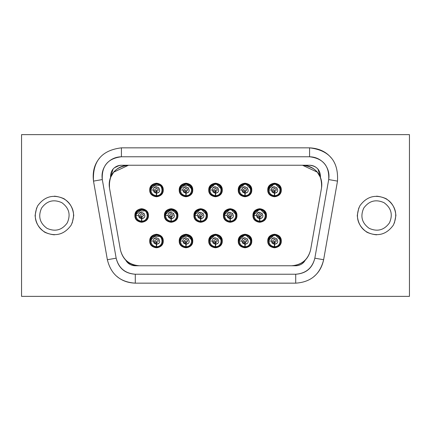 <?xml version="1.0" encoding="UTF-8"?>
<svg xmlns="http://www.w3.org/2000/svg" width="431" height="431" viewBox="0 0 431 431"><rect width="100%" height="100%" fill="white"/><g stroke="black" fill="none" stroke-linecap="round" stroke-linejoin="round"><path stroke-width="0.65" d="M148.097 215.629L146.168 210.899L137.058 210.991L135.215 215.5C135.614 219.336 137.721 221.486 141.53 221.943L141.53 221.162C138.189 220.753 136.341 218.862 135.997 215.5L138.437 215.5L135.997 215.5C136.363 212.041 138.292 210.156 141.772 209.838C148.884 209.671 148.991 221.275 141.788 221.157C149.04 221.292 148.857 209.525 141.659 209.838C138.243 210.199 136.358 212.084 135.997 215.5C136.449 219.013 138.292 220.898 141.53 221.162L141.53 218.722L139.332 217.73L138.437 215.5C139.66 207.419 149.81 217.176 141.788 218.722C149.832 217.084 139.622 207.478 138.437 215.5L141.53 218.722L141.788 217.429L141.788 221.943C149.993 222.105 149.891 208.863 141.788 209.057C137.823 209.418 135.636 211.567 135.215 215.5L141.659 209.057M146.168 210.899L148.102 215.435M141.524 219.53L141.53 219.907M141.53 218.722L141.53 221.943C137.656 221.529 135.549 219.379 135.215 215.5C136.853 209.202 140.501 207.672 146.168 210.899C149.509 216.497 148.048 220.182 141.788 221.943L141.53 215.5L141.788 217.429L143.588 215.435L141.659 213.566L139.725 215.435L141.53 217.429L141.53 218.722L138.437 215.5C139.66 207.451 149.805 217.127 141.788 218.722L143.981 217.73M144.875 215.629L143.889 213.178M141.788 212.278L139.332 213.27M141.788 221.943L146.26 220.009M135.215 215.5L135.35 216.831M148.426 215.5C148.792 206.778 134.52 206.778 134.892 215.5C134.52 224.222 148.792 224.222 148.426 215.5C147.995 219.578 145.737 221.836 141.659 222.267C137.575 221.836 135.323 219.578 134.892 215.5C135.323 211.422 137.575 209.164 141.659 208.733C145.737 209.164 147.995 211.422 148.426 215.5C148.792 224.222 134.52 224.222 134.892 215.5C134.52 224.222 148.792 224.222 148.426 215.5C148.792 206.778 134.52 206.778 134.892 215.5C134.52 206.778 148.792 206.778 148.426 215.5M252.938 215.5C252.566 206.778 266.837 206.778 266.466 215.5C266.837 206.778 252.566 206.778 252.938 215.5C252.566 224.222 266.837 224.222 266.466 215.5C266.837 224.222 252.566 224.222 252.938 215.5C253.369 211.422 255.621 209.164 259.704 208.733C263.783 209.164 266.04 211.422 266.466 215.5C266.04 219.578 263.783 221.836 259.704 222.267C255.621 221.836 253.369 219.578 252.938 215.5C252.566 206.778 266.837 206.778 266.466 215.5L259.704 208.733L253.234 213.512M267.759 241.015C267.387 232.293 281.658 232.293 281.287 241.015C281.658 232.293 267.387 232.293 267.759 241.015C267.387 249.743 281.658 249.743 281.287 241.015C281.658 249.743 267.387 249.738 267.759 241.015C268.19 236.937 270.442 234.679 274.52 234.248C278.604 234.679 280.856 236.937 281.287 241.015C280.856 245.099 278.604 247.351 274.52 247.782C270.442 247.351 268.19 245.099 267.759 241.015C267.387 232.293 281.658 232.293 281.287 241.015L274.52 234.248L268.055 239.027M267.759 189.985C267.387 181.257 281.658 181.262 281.287 189.985C281.658 181.257 267.387 181.257 267.759 189.985C267.387 198.707 281.658 198.707 281.287 189.985C281.658 198.707 267.387 198.707 267.759 189.985C268.19 185.901 270.442 183.649 274.52 183.218C278.604 183.649 280.856 185.901 281.287 189.985C280.856 194.063 278.604 196.32 274.52 196.751C270.442 196.32 268.19 194.063 267.759 189.985C267.387 181.257 281.658 181.262 281.287 189.985L274.52 183.218L268.055 187.997M223.425 215.5C223.053 206.778 237.33 206.778 236.958 215.5C237.33 206.778 223.053 206.778 223.425 215.5C223.053 224.222 237.33 224.222 236.958 215.5C237.33 224.222 223.053 224.222 223.425 215.5C223.856 211.422 226.113 209.164 230.192 208.733C234.27 209.164 236.527 211.422 236.958 215.5C236.527 219.578 234.27 221.836 230.192 222.267C226.113 221.836 223.856 219.578 223.425 215.5C223.053 206.778 237.33 206.778 236.958 215.5L230.192 208.733L223.727 213.512M238.246 241.015C237.874 232.293 252.151 232.293 251.779 241.015C252.151 232.293 237.874 232.293 238.246 241.015C237.874 249.743 252.151 249.743 251.779 241.015C252.146 249.743 237.874 249.738 238.246 241.015C238.677 236.937 240.929 234.679 245.013 234.248C249.091 234.679 251.348 236.937 251.779 241.015C251.348 245.099 249.091 247.351 245.013 247.782C240.929 247.351 238.677 245.099 238.246 241.015C237.874 232.293 252.151 232.293 251.779 241.015L245.013 234.248L238.542 239.027M238.246 189.985C237.874 181.257 252.151 181.262 251.779 189.985C252.151 181.257 237.874 181.257 238.246 189.985C237.874 198.707 252.151 198.707 251.779 189.985C252.146 198.707 237.874 198.707 238.246 189.985C238.677 185.901 240.929 183.649 245.013 183.218C249.091 183.649 251.348 185.901 251.779 189.985C251.348 194.063 249.091 196.32 245.013 196.751C240.929 196.32 238.677 194.063 238.246 189.985C237.874 181.257 252.151 181.262 251.779 189.985L245.013 183.218L238.542 187.997M193.912 215.5C193.546 206.778 207.817 206.778 207.446 215.5C207.817 206.778 193.541 206.778 193.912 215.5C193.541 224.222 207.817 224.222 207.446 215.5C207.817 224.222 193.541 224.222 193.912 215.5C194.343 211.422 196.601 209.164 200.679 208.733C204.763 209.164 207.015 211.422 207.446 215.5C207.015 219.578 204.763 221.836 200.679 222.267C196.601 221.836 194.343 219.578 193.912 215.5C193.546 206.778 207.817 206.778 207.446 215.5L200.679 208.733L194.214 213.512M208.733 241.015C208.362 232.293 222.638 232.293 222.267 241.015C222.638 232.293 208.362 232.293 208.733 241.015C208.362 249.743 222.638 249.743 222.267 241.015C222.638 249.743 208.362 249.738 208.733 241.015C209.164 236.937 211.422 234.679 215.5 234.248C219.578 234.679 221.836 236.937 222.267 241.015C221.836 245.099 219.578 247.351 215.5 247.782C211.422 247.351 209.164 245.099 208.733 241.015C208.362 232.293 222.638 232.293 222.267 241.015L215.5 234.248L209.035 239.027M208.733 189.985C208.362 181.257 222.638 181.262 222.267 189.985C222.638 181.257 208.362 181.257 208.733 189.985C208.362 198.707 222.638 198.707 222.267 189.985C222.638 198.707 208.362 198.707 208.733 189.985C209.164 185.901 211.422 183.649 215.5 183.218C219.578 183.649 221.836 185.901 222.267 189.985C221.836 194.063 219.578 196.32 215.5 196.751C211.422 196.32 209.164 194.063 208.733 189.985C208.362 181.257 222.638 181.262 222.267 189.985L215.5 183.218L209.035 187.997M164.405 215.5C164.033 206.778 178.305 206.778 177.933 215.5C178.305 206.778 164.033 206.778 164.405 215.5C164.033 224.222 178.305 224.222 177.933 215.5C178.305 224.222 164.033 224.222 164.405 215.5C164.831 211.422 167.088 209.164 171.166 208.733C175.25 209.164 177.502 211.422 177.933 215.5C177.502 219.578 175.25 221.836 171.166 222.267C167.088 221.836 164.831 219.578 164.405 215.5C164.033 206.778 178.305 206.778 177.933 215.5L171.166 208.733L164.701 213.512M179.221 241.015C178.854 232.293 193.126 232.293 192.754 241.015C193.126 232.293 178.849 232.293 179.221 241.015C178.849 249.743 193.126 249.743 192.754 241.015C193.126 249.743 178.849 249.738 179.221 241.015C179.652 236.937 181.909 234.679 185.987 234.248C190.071 234.679 192.323 236.937 192.754 241.015C192.323 245.099 190.071 247.351 185.987 247.782C181.909 247.351 179.652 245.099 179.221 241.015C178.854 232.293 193.126 232.293 192.754 241.015L185.987 234.248L179.522 239.027M179.221 189.985C178.854 181.257 193.126 181.262 192.754 189.985C193.126 181.257 178.849 181.257 179.221 189.985C178.849 198.707 193.126 198.707 192.754 189.985C193.126 198.707 178.849 198.707 179.221 189.985C179.652 185.901 181.909 183.649 185.987 183.218C190.071 183.649 192.323 185.901 192.754 189.985C192.323 194.063 190.071 196.32 185.987 196.751C181.909 196.32 179.652 194.063 179.221 189.985C178.854 181.257 193.126 181.262 192.754 189.985L185.987 183.218L179.522 187.997M149.713 241.015C149.341 249.743 163.613 249.738 163.241 241.015C163.613 232.293 149.341 232.293 149.713 241.015C150.144 236.937 152.396 234.679 156.48 234.248C160.558 234.679 162.81 236.937 163.241 241.015C162.81 245.099 160.558 247.351 156.48 247.782C152.396 247.351 150.144 245.099 149.713 241.015C149.341 249.743 163.613 249.743 163.241 241.015C163.613 249.743 149.341 249.738 149.713 241.015C149.341 232.293 163.613 232.293 163.241 241.015C163.613 232.293 149.341 232.293 149.713 241.015M149.713 189.985C149.341 198.707 163.613 198.707 163.241 189.985C163.613 181.257 149.341 181.262 149.713 189.985C150.144 185.901 152.396 183.649 156.48 183.218C160.558 183.649 162.81 185.901 163.241 189.985C162.81 194.063 160.558 196.32 156.48 196.751C152.396 196.32 150.144 194.063 149.713 189.985C149.341 198.707 163.613 198.707 163.241 189.985C163.613 198.707 149.341 198.707 149.713 189.985C149.341 181.257 163.613 181.262 163.241 189.985C163.613 181.257 149.341 181.257 149.713 189.985M230.321 209.057L225.591 210.991L223.748 215.5L223.888 216.831M200.808 209.057L196.078 210.991L194.236 215.5L194.376 216.831M210.899 236.506L215.629 234.572L210.899 236.506L209.057 241.015L209.197 242.346M210.899 185.475L215.629 183.541L210.899 185.475L209.057 189.985L209.197 191.316M177.61 215.629L175.681 210.899L166.565 210.991L164.723 215.5L164.863 216.831M192.431 241.144L190.497 236.414L181.386 236.506L179.544 241.015L179.684 242.346M192.431 190.114L190.497 185.384L181.386 185.475L179.544 189.985L179.684 191.316M162.918 241.144L160.989 236.414L151.874 236.506L150.036 241.015L150.171 242.346M162.918 190.114L160.989 185.384L151.874 185.475L150.036 189.985L150.171 191.316M266.142 215.629L264.214 210.899L266.148 215.435M259.834 209.057L255.104 210.991L253.261 215.5L259.704 209.057M274.649 234.572L269.919 236.506L268.077 241.015C269.714 234.717 273.367 233.187 279.035 236.414C282.375 242.012 280.915 245.697 274.649 247.459L279.126 245.525M280.964 241.144L279.035 236.414L280.964 240.951M268.217 242.346L268.077 241.015L274.52 234.572M274.649 183.541L269.919 185.475L268.077 189.985C269.714 183.687 273.367 182.151 279.035 185.384C282.375 190.981 280.915 194.661 274.649 196.428L279.126 194.494M280.964 190.114L279.035 185.384L280.964 189.92M268.217 191.316L268.077 189.985L274.52 183.541M236.635 215.629L234.701 210.899L236.635 215.435M245.142 234.572L240.412 236.506L238.569 241.015C240.207 234.717 243.854 233.187 249.522 236.414C252.862 242.012 251.402 245.697 245.142 247.459L249.614 245.525M251.456 241.144L249.522 236.414L251.456 240.951M251.456 190.114L249.522 185.384L251.456 189.92M245.142 183.541L240.412 185.475L238.569 189.985L245.013 183.541M207.122 215.629L205.188 210.899M221.943 241.144L220.009 236.414L221.943 241.144M221.943 190.114L220.009 185.384L221.943 190.114M156.604 247.459C164.814 247.62 164.712 234.378 156.604 234.572C152.644 234.933 150.451 237.082 150.036 241.015C150.435 244.851 152.536 247.001 156.351 247.459L156.351 246.677C153.01 246.268 151.162 244.382 150.818 241.015C151.184 237.556 153.107 235.671 156.593 235.358C163.699 235.186 163.807 246.796 156.609 246.672L156.351 241.015L156.351 247.459C152.477 247.044 150.371 244.894 150.036 241.015C151.669 234.717 155.322 233.187 160.989 236.414C164.33 242.012 162.87 245.697 156.604 247.459L161.081 245.525M259.57 219.53L259.575 219.907M259.575 221.943L259.575 221.162C256.235 220.753 254.387 218.862 254.042 215.5C254.409 212.041 256.337 210.156 259.818 209.838C266.929 209.671 267.037 221.275 259.834 221.157L259.834 221.943C268.039 222.105 267.937 208.863 259.834 209.057C255.869 209.418 253.681 211.567 253.261 215.5C253.66 219.336 255.766 221.486 259.575 221.943C255.702 221.529 253.595 219.379 253.261 215.5C254.899 209.202 258.546 207.672 264.214 210.899C267.554 216.497 266.094 220.182 259.834 221.943L259.834 215.5L259.575 221.943L255.104 220.009M274.391 245.045L274.396 245.422M274.396 247.459C270.523 247.044 268.416 244.894 268.077 241.015C268.481 244.851 270.582 247.001 274.396 247.459L274.396 246.677C271.051 246.268 269.208 244.382 268.858 241.015C269.23 237.556 271.153 235.671 274.633 235.358C281.745 235.186 281.852 246.796 274.649 246.672L274.649 241.015L274.396 247.459L269.919 245.525M274.391 194.015L274.396 194.392M274.396 196.428C270.523 196.008 268.416 193.864 268.077 189.985C268.481 193.821 270.582 195.97 274.396 196.428L274.396 195.647C271.051 195.232 269.208 193.347 268.858 189.985C269.23 186.526 271.153 184.64 274.633 184.323C281.745 184.156 281.852 195.76 274.649 195.642L274.649 189.985L274.396 196.428L269.919 194.494M230.062 219.53L230.062 219.907M230.062 221.943L230.062 221.162C226.722 220.753 224.88 218.862 224.529 215.5C224.896 212.041 226.825 210.156 230.305 209.838C237.416 209.671 237.524 221.275 230.321 221.157L230.321 221.943C238.526 222.105 238.429 208.863 230.321 209.057C226.356 209.418 224.168 211.567 223.748 215.5C224.147 219.336 226.253 221.486 230.062 221.943C226.189 221.529 224.088 219.379 223.748 215.5C225.386 209.202 229.039 207.672 234.701 210.899C238.041 216.497 236.581 220.182 230.321 221.943L230.321 215.5L230.062 221.943L225.591 220.009M223.748 215.5L230.192 209.057M244.883 245.045L244.883 245.422M244.883 247.459C241.01 247.044 238.903 244.894 238.569 241.015C238.968 244.851 241.074 247.001 244.883 247.459L244.883 246.677C241.543 246.268 239.695 244.382 239.35 241.015C239.717 237.556 241.646 235.671 245.126 235.358C252.237 235.186 252.345 246.796 245.142 246.672L245.142 241.015L244.883 247.459L240.412 245.525M245.142 247.459C253.347 247.62 253.25 234.378 245.142 234.572C241.177 234.933 238.989 237.082 238.569 241.015L245.013 234.572M244.883 194.015L244.883 194.392M244.883 196.428L244.883 195.647C241.543 195.232 239.695 193.347 239.35 189.985C239.717 186.526 241.646 184.64 245.126 184.323C252.237 184.156 252.345 195.76 245.142 195.642L245.142 196.428C253.347 196.584 253.25 183.347 245.142 183.541C241.177 183.902 238.989 186.047 238.569 189.985C238.968 193.821 241.074 195.97 244.883 196.428C241.01 196.008 238.903 193.864 238.569 189.985C240.207 183.687 243.854 182.151 249.522 185.384C252.862 190.981 251.402 194.661 245.142 196.428L245.142 189.985L244.883 196.428L240.412 194.494M200.55 219.53L200.55 219.907M200.55 221.943L200.55 221.162C197.209 220.753 195.367 218.862 195.017 215.5C195.388 212.041 197.312 210.156 200.792 209.838C207.904 209.671 208.011 221.275 200.808 221.157L200.808 221.943C209.013 222.105 208.916 208.863 200.808 209.057C196.848 209.418 194.656 211.567 194.236 215.5C194.634 219.336 196.741 221.486 200.55 221.943C196.681 221.529 194.575 219.379 194.236 215.5C195.873 209.202 199.526 207.672 205.188 210.899C208.534 216.497 207.074 220.182 200.808 221.943L200.808 215.5L200.55 221.943L196.078 220.009M194.236 215.5L200.679 209.057M215.371 245.045L215.371 245.422M215.371 247.459L215.371 246.677C212.03 246.268 210.188 244.382 209.838 241.015C210.209 237.556 212.133 235.671 215.613 235.358C222.725 235.186 222.832 246.796 215.629 246.672L215.629 247.459C223.834 247.62 223.737 234.378 215.629 234.572C211.669 234.933 209.477 237.082 209.057 241.015C209.455 244.851 211.562 247.001 215.371 247.459C211.497 247.044 209.396 244.894 209.057 241.015C210.694 234.717 214.347 233.187 220.009 236.414C223.35 242.012 221.89 245.697 215.629 247.459L215.629 241.015L215.371 247.459L210.899 245.525M209.057 240.886L215.5 234.572M215.371 194.015L215.371 194.392M215.371 196.428L215.371 195.647C212.03 195.232 210.188 193.347 209.838 189.985C210.209 186.526 212.133 184.64 215.613 184.323C222.725 184.156 222.832 195.76 215.629 195.642L215.629 196.428C223.834 196.584 223.737 183.347 215.629 183.541C211.669 183.902 209.477 186.047 209.057 189.985C209.455 193.821 211.562 195.97 215.371 196.428C211.497 196.008 209.396 193.864 209.057 189.985C210.694 183.687 214.347 182.151 220.009 185.384C223.35 190.981 221.89 194.661 215.629 196.428L215.629 189.985L215.371 196.428L210.899 194.494M209.057 189.855L215.5 183.541M171.037 219.53L171.042 219.907M171.037 221.162C167.697 220.753 165.854 218.862 165.504 215.5C165.876 212.041 167.799 210.156 171.279 209.838C178.391 209.671 178.499 221.275 171.296 221.157L171.296 221.943C179.506 222.105 179.404 208.863 171.296 209.057C167.336 209.418 165.143 211.567 164.723 215.5C166.361 209.202 170.013 207.672 175.681 210.899C179.021 216.497 177.561 220.182 171.296 221.943L171.296 215.5L171.037 221.943C167.169 221.529 165.062 219.379 164.723 215.5L171.166 209.057M175.681 210.899L177.61 215.435M185.858 245.045L185.858 245.422M185.858 247.459L185.858 246.677C182.518 246.268 180.675 244.382 180.325 241.015C180.697 237.556 182.62 235.671 186.1 235.358C193.212 235.186 193.32 246.796 186.117 246.672L186.117 247.459C194.322 247.62 194.225 234.378 186.117 234.572C182.157 234.933 179.964 237.082 179.544 241.015C179.942 244.851 182.049 247.001 185.858 247.459C181.99 247.044 179.883 244.894 179.544 241.015C181.182 234.717 184.834 233.187 190.497 236.414C193.842 242.012 192.382 245.697 186.117 247.459L186.117 241.015L185.858 247.459L181.386 245.525M179.544 241.015L185.987 234.572M190.497 236.414L192.431 240.951M185.858 194.015L185.858 194.392M185.858 196.428L185.858 195.647C182.518 195.232 180.675 193.347 180.325 189.985C180.697 186.526 182.62 184.64 186.1 184.323C193.212 184.156 193.32 195.76 186.117 195.642L186.117 196.428C194.322 196.584 194.225 183.347 186.117 183.541C182.157 183.902 179.964 186.047 179.544 189.985C179.942 193.821 182.049 195.97 185.858 196.428C181.99 196.008 179.883 193.864 179.544 189.985C181.182 183.687 184.834 182.151 190.497 185.384C193.842 190.981 192.382 194.661 186.117 196.428L186.117 189.985L185.858 196.428L181.386 194.494M179.544 189.985L185.987 183.541M190.497 185.384L192.431 189.92M156.345 245.045L156.351 245.422M150.036 241.015L156.48 234.572M156.345 194.015L156.351 194.392M156.351 196.428L156.351 195.647C153.01 195.232 151.162 193.347 150.818 189.985C151.184 186.526 153.107 184.64 156.593 184.323C163.699 184.156 163.807 195.76 156.609 195.642L156.604 196.428C164.814 196.584 164.712 183.347 156.604 183.541C152.644 183.902 150.451 186.047 150.036 189.985C150.435 193.821 152.536 195.97 156.351 196.428C152.477 196.008 150.371 193.864 150.036 189.985C151.669 183.687 155.322 182.151 160.989 185.384C164.33 190.981 162.87 194.661 156.604 196.428L156.604 189.985L156.351 196.428L151.874 194.494M150.036 189.985L156.48 183.541M160.989 185.384L162.918 189.92M21.55 134.634L409.45 134.634L409.45 296.366L21.55 296.366L21.55 134.634L21.55 296.366L409.45 296.366L409.45 134.634L21.55 134.634M54.414 196.17C66.067 197.398 72.516 203.841 73.744 215.5L72.219 223.026M54.414 234.83C42.755 233.602 36.312 227.159 35.083 215.5L36.608 207.974M376.586 196.17C388.245 197.398 394.688 203.841 395.917 215.5L394.392 223.026M376.586 234.83C364.933 233.602 358.484 227.159 357.256 215.5L358.781 207.974M323.633 259.726L337.495 181.117L328.702 179.565L337.495 181.117C338.588 161.302 329.284 150.209 309.577 147.844L309.577 156.771L309.577 147.844L121.423 147.844L121.423 156.771L121.423 147.844C101.716 150.209 92.412 161.302 93.505 181.117L102.298 179.565L93.505 181.117L107.367 259.726L116.16 258.18L107.367 259.726C110.939 274.369 120.244 282.181 135.286 283.156L135.286 274.229L135.286 283.156L295.714 283.156L295.714 274.229L135.286 274.229C124.979 273.561 118.606 268.211 116.16 258.18L102.298 179.565C101.549 165.989 107.922 158.392 121.423 156.771L309.577 156.771C323.078 158.392 329.451 165.989 328.702 179.565L314.84 258.18L323.633 259.726L314.84 258.18C312.394 268.211 306.021 273.561 295.714 274.229L295.714 283.156C310.756 282.181 320.061 274.369 323.633 259.726C320.061 274.369 310.756 282.181 295.714 283.156L135.286 283.156C120.244 282.181 110.939 274.369 107.367 259.726L93.505 181.117C92.412 161.302 101.716 150.209 121.423 147.844L309.577 147.844C329.284 150.209 338.588 161.302 337.495 181.117L323.633 259.726C322.108 266.908 318.875 272.505 313.94 276.524M135.286 283.156C127.953 282.903 121.876 280.689 117.06 276.524M93.505 181.117C92.342 171.872 94.411 164.157 99.706 157.972M309.577 147.844C318.881 148.307 326.122 151.68 331.294 157.972M37.669 205.835C44.565 196.353 53.369 193.993 64.079 198.761C73.561 205.652 75.915 214.455 71.153 225.165C75.915 214.455 73.561 205.652 64.079 198.761C53.369 193.993 44.565 196.353 37.669 205.835C32.907 216.545 35.267 225.348 44.749 232.239C55.459 237.007 64.257 234.647 71.153 225.165C64.257 234.647 55.459 237.007 44.749 232.239C35.267 225.348 32.907 216.545 37.669 205.835C32.907 216.545 35.267 225.348 44.749 232.239C55.459 237.007 64.257 234.647 71.153 225.165C75.915 214.455 73.561 205.652 64.079 198.761C53.369 193.993 44.565 196.353 37.669 205.835M359.847 205.835C366.743 196.353 375.541 193.993 386.251 198.761C395.733 205.652 398.093 214.455 393.331 225.165C398.093 214.455 395.733 205.652 386.251 198.761C375.541 193.993 366.743 196.353 359.847 205.835C355.085 216.545 357.439 225.348 366.921 232.239C377.631 237.007 386.435 234.647 393.331 225.165C386.435 234.647 377.631 237.007 366.921 232.239C357.439 225.348 355.085 216.545 359.847 205.835C355.085 216.545 357.439 225.348 366.921 232.239C377.631 237.007 386.435 234.647 393.331 225.165C398.093 214.455 395.733 205.652 386.251 198.761C375.541 193.993 366.743 196.353 359.847 205.835M67.247 222.908C61.962 230.181 55.211 231.986 47.001 228.333C39.733 223.048 37.923 216.303 41.575 208.092C46.86 200.819 53.611 199.014 61.822 202.667C69.089 207.952 70.899 214.697 67.247 222.908C70.899 214.697 69.089 207.952 61.822 202.667C53.611 199.014 46.86 200.819 41.575 208.092C37.923 216.303 39.733 223.048 47.001 228.333C55.211 231.986 61.962 230.181 67.247 222.908M389.425 222.908C384.14 230.181 377.389 231.986 369.178 228.333C361.911 223.048 360.1 216.303 363.753 208.092C369.038 200.819 375.789 199.014 383.999 202.667C391.267 207.952 393.077 214.697 389.425 222.908C393.077 214.697 391.267 207.952 383.999 202.667C375.789 199.014 369.038 200.819 363.753 208.092C360.1 216.303 361.911 223.048 369.178 228.333C377.389 231.986 384.14 230.181 389.425 222.908M135.286 274.229L295.714 274.229C305.913 273.437 312.292 268.087 314.84 258.18L328.702 179.565C329.613 173.655 328.196 168.37 324.457 163.71C320.513 159.211 315.551 156.9 309.577 156.771L121.423 156.771C115.449 156.9 110.487 159.211 106.543 163.71C102.804 168.37 101.387 173.655 102.298 179.565L116.16 258.18C118.708 268.087 125.087 273.437 135.286 274.229M305.374 259.974C303.063 263.75 299.841 265.679 295.714 265.76L291.582 265.76L295.714 265.76C300.181 265.518 303.397 263.589 305.374 259.974M109.474 181.219L109.474 187.927L120.384 249.786C122.921 259.645 129.268 264.968 139.418 265.76L135.286 265.76C131.159 265.679 127.937 263.75 125.626 259.974C127.603 263.589 130.819 265.518 135.286 265.76L139.418 265.76C129.165 265.092 122.819 259.769 120.384 249.786L109.474 187.927C108.731 174.415 115.077 166.851 128.513 165.24L309.577 165.24C312.949 165.315 315.745 166.619 317.965 169.151L320.459 177.448C320.524 170.132 316.893 166.064 309.577 165.24L302.487 165.24C315.923 166.851 322.269 174.415 321.526 187.927L310.616 249.786C308.181 259.769 301.835 265.092 291.582 265.76L139.418 265.76L291.582 265.76C301.732 264.968 308.079 259.645 310.616 249.786L321.526 187.927C322.431 182.049 321.02 176.785 317.297 172.147C313.375 167.67 308.434 165.369 302.487 165.24L128.513 165.24L113.703 172.147L110.541 177.448L113.035 169.151C115.255 166.619 118.051 165.315 121.423 165.24C114.107 166.064 110.476 170.132 110.541 177.448M309.577 165.24C316.893 166.064 320.524 170.132 320.459 177.448L317.297 172.147L302.487 165.24M128.244 263.196L125.626 259.974L127.183 262.177M114.457 167.745L119.43 165.423M121.423 165.24C118.051 165.315 115.255 166.619 113.035 169.151M127.28 262.28L135.286 265.76M128.513 165.24C122.566 165.369 117.625 167.67 113.703 172.147C109.98 176.785 108.569 182.049 109.474 187.927M121.38 165.24L128.454 165.24M302.551 165.24L309.62 165.24M295.714 265.76L291.582 265.76M139.369 265.76L135.248 265.76M156.351 247.459L151.874 245.525M141.53 221.943L137.058 220.009M164.723 215.5C165.127 219.336 167.228 221.486 171.042 221.943L166.565 220.009M156.351 193.201L153.258 189.985L150.812 189.985C151.27 193.497 153.113 195.383 156.351 195.647L156.351 193.201L154.153 192.215L153.258 189.985C154.476 181.904 164.631 191.66 156.604 193.201C164.653 191.569 154.438 181.963 153.258 189.985L156.351 193.201L156.351 189.985L156.604 191.914L158.409 189.92L156.48 188.051L154.546 189.92L156.604 191.914L156.604 195.647C163.861 195.776 163.672 184.01 156.48 184.323C153.064 184.683 151.173 186.569 150.818 189.985L153.258 189.985C154.481 181.936 164.626 191.612 156.604 193.201L158.802 192.215M159.696 190.114L158.71 187.663M156.604 186.763L154.153 187.749M156.351 244.237L153.258 241.015L150.812 241.015C151.27 244.528 153.113 246.419 156.351 246.677L156.351 244.237L154.153 243.251L153.258 241.015C154.476 232.939 164.631 242.691 156.604 244.237C164.653 242.605 154.438 232.993 153.258 241.015L156.351 244.237L156.351 241.015L156.604 242.944L158.409 240.951L156.48 239.081L154.546 240.951L156.604 242.944L156.604 246.677C163.861 246.807 163.672 235.04 156.48 235.353C153.064 235.714 151.173 237.6 150.818 241.015L153.258 241.015C154.481 232.966 164.626 242.642 156.604 244.237L158.802 243.251M159.696 241.144L158.71 238.693M156.604 237.799L154.153 238.785M185.858 193.201L182.766 189.985L180.325 189.985C180.783 193.497 182.625 195.383 185.858 195.647L185.858 193.201L183.665 192.215L182.766 189.985C183.989 181.904 194.144 191.66 186.117 193.201C194.165 191.569 183.951 181.963 182.766 189.985L185.858 193.201L185.858 189.985L186.117 191.914L187.921 189.92L185.987 188.051L184.059 189.92L186.117 191.914L186.117 195.647C193.368 195.776 193.185 184.01 185.987 184.323C182.572 184.683 180.686 186.569 180.325 189.985L182.766 189.985C183.994 181.936 194.139 191.612 186.117 193.201L188.309 192.215M189.209 190.114L188.223 187.663M186.117 186.763L183.665 187.749M185.858 244.237L182.766 241.015L180.325 241.015C180.783 244.528 182.625 246.419 185.858 246.677L185.858 244.237L183.665 243.251L182.766 241.015C183.989 232.939 194.144 242.691 186.117 244.237C194.165 242.605 183.951 232.993 182.766 241.015L185.858 244.237L185.858 241.015L186.117 242.944L187.921 240.951L185.987 239.081L184.059 240.951L186.117 242.944L186.117 246.677C193.368 246.807 193.185 235.04 185.987 235.353C182.572 235.714 180.686 237.6 180.325 241.015L182.766 241.015C183.994 232.966 194.139 242.642 186.117 244.237L188.309 243.251M189.209 241.144L188.223 238.693M186.117 237.799L183.665 238.785M215.371 193.201L212.278 189.985L209.838 189.985C210.29 193.497 212.138 195.383 215.371 195.647L215.371 193.201L213.178 192.215L212.278 189.985C213.501 181.904 223.651 191.66 215.629 193.201C223.678 191.569 213.464 181.963 212.278 189.985L215.371 193.201L215.371 189.985L215.629 191.914L217.434 189.92L215.5 188.051L213.566 189.92L215.629 191.914L215.629 195.647C222.881 195.776 222.698 184.01 215.5 184.323C212.084 184.683 210.199 186.569 209.838 189.985L212.278 189.985C213.507 181.936 223.651 191.612 215.629 193.201L217.822 192.215M218.722 190.114L217.73 187.663M215.629 186.763L213.178 187.749M215.371 244.237L212.278 241.015L209.838 241.015C210.29 244.528 212.138 246.419 215.371 246.677L215.371 244.237L213.178 243.251L212.278 241.015C213.501 232.939 223.651 242.691 215.629 244.237C223.678 242.605 213.464 232.993 212.278 241.015L215.371 244.237L215.371 241.015L215.629 242.944L217.434 240.951L215.5 239.081L213.566 240.951L215.629 242.944L215.629 246.677C222.881 246.807 222.698 235.04 215.5 235.353C212.084 235.714 210.199 237.6 209.838 241.015L212.278 241.015C213.507 232.966 223.651 242.642 215.629 244.237L217.822 243.251M218.722 241.144L217.73 238.693M215.629 237.799L213.178 238.785M244.883 193.201L241.791 189.985L239.35 189.985C239.803 193.497 241.651 195.383 244.883 195.647L244.883 193.201L242.691 192.215L241.791 189.985C243.014 181.904 253.164 191.66 245.142 193.201C253.186 191.569 242.976 181.963 241.791 189.985L244.883 193.201L244.883 189.985L245.142 191.914L246.941 189.92L245.013 188.051L243.079 189.92L245.142 191.914L245.142 195.647C252.394 195.776 252.21 184.01 245.013 184.323C241.597 184.683 239.711 186.569 239.35 189.985L241.791 189.985C243.014 181.936 253.164 191.612 245.142 193.201L247.335 192.215M248.229 190.114L247.243 187.663M245.142 186.763L242.691 187.749L241.791 189.861M244.883 244.237L241.791 241.015L239.35 241.015C239.803 244.528 241.651 246.419 244.883 246.677L244.883 244.237L242.691 243.251L241.791 241.015C243.014 232.939 253.164 242.691 245.142 244.237C253.186 242.605 242.976 232.993 241.791 241.015L244.883 244.237L244.883 241.015L245.142 242.944L246.941 240.951L245.013 239.081L243.079 240.951L245.142 242.944L245.142 246.677C252.394 246.807 252.21 235.04 245.013 235.353C241.597 235.714 239.711 237.6 239.35 241.015L241.791 241.015C243.014 232.966 253.164 242.642 245.142 244.237L247.335 243.251M248.229 241.144L247.243 238.693M245.142 237.799L242.691 238.785L241.791 240.891M274.396 193.201L271.298 189.985L268.858 189.985C269.316 193.497 271.158 195.383 274.396 195.647L274.396 193.201L272.198 192.215L271.298 189.985C272.521 181.904 282.677 191.66 274.649 193.201C282.698 191.569 272.484 181.963 271.298 189.985L274.396 193.201L274.396 189.985L274.649 191.914L276.454 189.92L274.52 188.051L272.591 189.92L274.649 191.914L274.649 195.647C281.906 195.776 281.718 184.01 274.52 184.323C271.11 184.683 269.219 186.569 268.863 189.985L271.298 189.985C272.527 181.936 282.671 191.612 274.649 193.201L276.847 192.215M274.649 196.428C282.86 196.584 282.758 183.347 274.649 183.541C270.69 183.902 268.497 186.047 268.077 189.985M277.742 190.114L276.756 187.663M274.649 186.763L272.198 187.749L271.304 189.861M274.396 244.237L271.298 241.015L268.858 241.015C269.316 244.528 271.158 246.419 274.396 246.677L274.396 244.237L272.198 243.251L271.298 241.015C272.521 232.939 282.677 242.691 274.649 244.237C282.698 242.605 272.484 232.993 271.298 241.015L274.396 244.237L274.396 241.015L274.649 242.944L276.454 240.951L274.52 239.081L272.591 240.951L274.649 242.944L274.649 246.677C281.906 246.807 281.718 235.04 274.52 235.353C271.11 235.714 269.219 237.6 268.863 241.015L271.298 241.015C272.527 232.966 282.671 242.642 274.649 244.237L276.847 243.251M274.649 247.459C282.86 247.62 282.758 234.378 274.649 234.572C270.69 234.933 268.497 237.082 268.077 241.015M277.742 241.144L276.756 238.693M274.649 237.799L272.198 238.785M171.042 221.943L171.042 218.722L168.844 217.73L167.945 215.5C169.167 207.419 179.323 217.176 171.296 218.722C179.344 217.084 169.13 207.478 167.945 215.5L171.042 218.722L171.042 215.5L171.296 217.429L173.1 215.435L171.166 213.566L169.238 215.435L171.296 217.429L171.296 221.162C178.553 221.292 178.364 209.525 171.166 209.838C167.756 210.199 165.865 212.084 165.509 215.5L167.945 215.5C169.173 207.451 179.318 217.127 171.296 218.722L173.494 217.73M174.388 215.629L173.402 213.178M171.296 212.278L168.844 213.27M171.042 218.722L167.945 215.5L165.504 215.5C165.962 219.013 167.804 220.898 171.042 221.162M200.55 218.722L197.457 215.5L195.017 215.5C195.475 219.013 197.317 220.898 200.55 221.162L200.55 218.722L198.357 217.73L197.457 215.5C198.68 207.419 208.83 217.176 200.808 218.722C208.857 217.084 198.643 207.478 197.457 215.5L200.55 218.722L200.55 215.5L200.808 217.429L202.613 215.435L200.679 213.566L198.75 215.435L200.808 217.429L200.808 221.162C208.06 221.292 207.877 209.525 200.679 209.838C197.263 210.199 195.378 212.084 195.017 215.5L197.457 215.5C198.686 207.451 208.83 217.127 200.808 218.722L203.001 217.73M203.901 215.629L202.909 213.178M200.808 212.278L198.357 213.27M230.062 218.722L226.97 215.5L224.529 215.5C224.982 219.013 226.83 220.898 230.062 221.162L230.062 218.722L227.87 217.73L226.97 215.5C228.193 207.419 238.343 217.176 230.321 218.722C238.365 217.084 228.155 207.478 226.97 215.5L230.062 218.722L230.062 215.5L230.321 217.429L232.126 215.435L230.192 213.566L228.258 215.435L230.321 217.429L230.321 221.162C237.573 221.292 237.389 209.525 230.192 209.838C226.776 210.199 224.89 212.084 224.529 215.5L226.97 215.5C228.198 207.451 238.343 217.127 230.321 218.722L232.514 217.73M233.408 215.629L232.422 213.178M230.321 212.278L227.87 213.27L226.97 215.376M259.575 218.722L256.483 215.5L254.042 215.5C254.495 219.013 256.337 220.898 259.575 221.162L259.575 218.722L257.377 217.73L256.483 215.5C257.706 207.419 267.856 217.176 259.834 218.722C267.877 217.084 257.668 207.478 256.483 215.5L259.575 218.722L259.575 215.5L259.834 217.429L261.633 215.435L259.704 213.566L257.77 215.435L259.834 217.429L259.834 221.162C267.085 221.292 266.897 209.525 259.704 209.838C256.289 210.199 254.403 212.084 254.042 215.5L256.483 215.5C257.706 207.451 267.85 217.127 259.834 218.722L262.026 217.73M262.921 215.629L261.935 213.178M259.834 212.278L257.377 213.27L256.483 215.376M136.411 219.244L136.212 218.943M254.457 219.244L254.258 218.943M269.278 244.76L269.079 244.463M269.278 193.729L269.079 193.427M224.95 219.244L224.745 218.943M239.771 244.76L239.566 244.463M239.771 193.729L239.566 193.427M195.437 219.244L195.232 218.943M210.258 244.76L210.053 244.463M210.258 193.729L210.053 193.427M165.924 219.244L165.725 218.943M180.745 244.76L180.541 244.463M180.745 193.729L180.541 193.427M151.233 244.76L151.033 244.463M151.233 193.729L151.033 193.427"/></g></svg>
